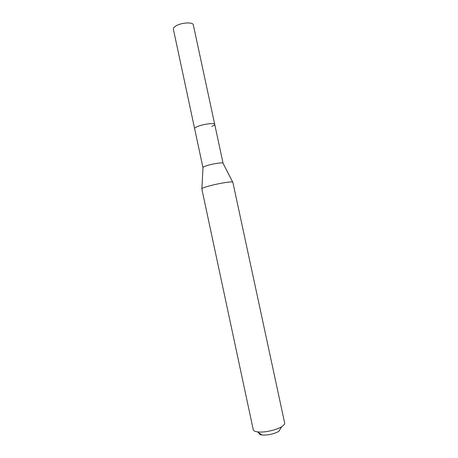 <?xml version="1.0" encoding="UTF-8"?>
<svg xmlns="http://www.w3.org/2000/svg" width="458" height="458" viewBox="0 0 458 458"><rect width="100%" height="100%" fill="white"/><g stroke="black" fill="none" stroke-linecap="round" stroke-linejoin="round"><path stroke-width="0.69" d="M214.716 124.318C214.808 122.607 202.986 124.129 197.369 126.591C195.463 127.398 194.541 128.08 194.616 128.624L202.946 167.565C202.905 167.199 203.862 166.672 205.802 165.985C211.51 163.918 223.292 162.069 223.08 163.248L193.265 24.646C192.492 21.824 181.013 22.671 175.838 25.991C174.177 27.011 173.336 27.99 173.319 28.923L194.616 128.624C194.541 128.08 195.463 127.398 197.369 126.591C202.986 124.129 214.808 122.607 214.716 124.318C214.773 124.885 213.806 125.589 211.802 126.419M206.237 186.847C203.266 187.791 201.795 188.478 201.823 188.896L253.245 429.69C253.514 430.778 254.911 431.505 257.442 431.871L258.65 431.991C265.228 432.564 276.724 429.902 281.716 426.667C283.874 425.293 284.853 424.056 284.647 422.957L232.847 182.25C233.305 180.847 215.094 183.973 206.237 186.847M258.965 432.913C258.799 433.949 259.795 434.631 261.959 434.963L262.8 435.054C268.709 435.169 274.061 433.926 278.865 431.339L281.716 426.667M202.974 167.634L201.892 188.707M223.08 163.323L232.71 182.101M261.959 434.963L257.442 431.871"/></g></svg>
